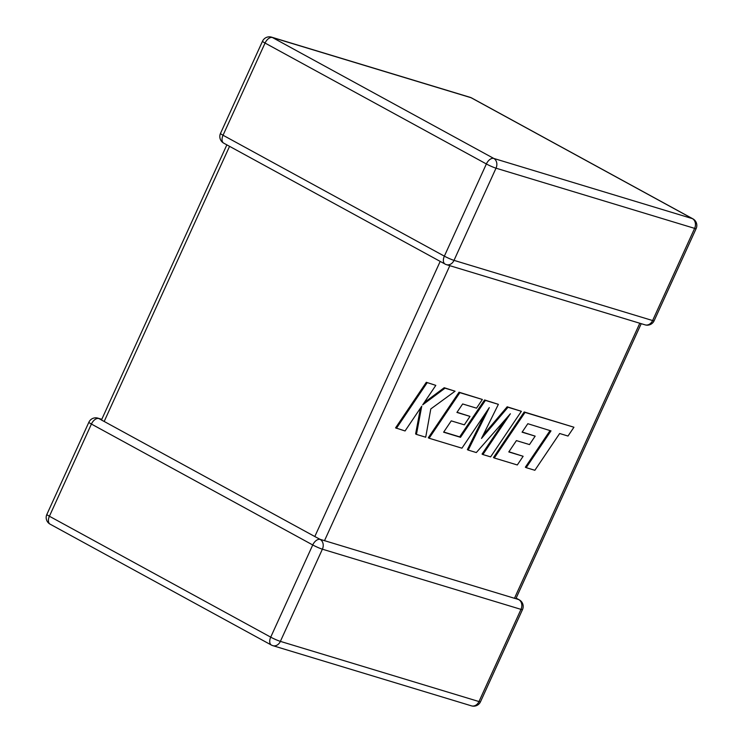 <?xml version="1.0" encoding="UTF-8"?>
<svg xmlns="http://www.w3.org/2000/svg" width="743" height="743" viewBox="0 0 743 743"><rect width="100%" height="100%" fill="white"/><g stroke="black" fill="none" stroke-linecap="round" stroke-linejoin="round"><path stroke-width="1.11" d="M101.782 419.321L97.918 418.151A7.532 6.046 106.9 0 1 98.838 418.541L102.125 420.278M229.559 146.343L104.178 421.457L314.809 536.53L440.19 261.406M515.791 598.691L319.973 539.279M50.106 524.168A7.532 4.439 -61.4 0 1 49.41 516.246A7.532 0.743 24.5 0 1 46.855 514.425A7.532 7.532 0 0 0 50.106 524.168L271.418 645.073A7.532 7.532 0 0 0 272.848 645.667A7.532 6.046 -73.1 0 0 280.38 641.376A7.532 0.743 24.5 0 1 270.721 637.15L312.738 544.963L91.417 424.058L49.41 516.246L270.721 637.15A7.532 4.439 -61.4 0 0 271.418 645.073A7.532 4.439 -61.4 0 0 271.919 645.277A7.532 6.046 -73.1 0 0 272.848 645.667L471.452 705.85A7.532 6.046 106.9 0 0 478.984 701.559A7.532 0.743 24.5 0 0 480.498 701.764L522.505 609.576A7.532 0.743 24.5 0 1 520.992 609.371L322.388 549.188L280.38 641.376L478.984 701.559L520.992 609.371A7.532 6.046 106.9 0 0 518.763 599.629L515.893 598.654L641.218 323.679M320.159 539.446L319.713 539.269L320.159 539.446A7.532 6.046 -73.1 0 1 322.388 549.188A7.532 0.743 24.5 0 1 312.738 544.963A7.532 4.439 -61.4 0 1 320.159 539.446M320.01 539.297L314.809 536.53M104.178 421.457L101.531 420.083M526.183 467.653L534.858 470.282L559.665 433.503L568.005 436.039L573.94 427.234L525.032 412.411L494.29 457.994L517.304 464.969L523.137 456.286L508.797 451.939L516.422 440.608L529.49 444.574L535.164 436.141L522.088 432.185L527.827 423.714L550.99 430.875L526.183 467.653L525.357 467.208L550.052 430.587M573.94 427.234L524.205 411.966L493.463 457.539L494.29 457.994M525.032 412.411L524.205 411.966M523.137 456.286L508.909 451.772M535.164 436.141L522.199 432.017M521.363 411.306L507.998 407.257L481.501 438.444L498.377 404.341L485.402 400.403L460.521 437.311L443.627 432.194L451.252 420.863L464.319 424.829L469.994 416.396L456.917 412.43L462.657 403.96L476.532 408.167L482.365 399.483L459.861 392.666L429.11 438.24L461.932 448.187L489.293 407.61L468.201 450.091L476.319 452.552L510.376 413.758L482.885 454.54L490.621 456.88L521.363 411.306L507.172 406.802L483.201 435.026M507.998 407.257L507.172 406.802M498.377 404.341L484.575 399.957L459.685 436.865L443.738 432.027M485.402 400.403L484.575 399.957M460.521 437.311L459.685 436.865M469.994 416.396L457.029 412.263M482.365 399.483L459.035 392.211L428.284 437.794L429.11 438.24M459.861 392.666L459.035 392.211M485.29 413.535L467.375 449.636L468.201 450.091M505.481 419.321L482.058 454.084L482.885 454.54M416.442 434.404L425.711 437.209L430.791 408.947L455.06 391.208L445.038 388.171L422.711 404.814L435.816 385.376L426.306 382.301L395.573 427.875L405.065 430.959L421.745 406.198L416.442 434.404L415.616 433.949L420.473 408.083M427.141 382.747L396.4 428.33M455.06 391.208L444.203 387.725L424.16 402.669M445.038 388.171L444.203 387.725M435.816 385.376L426.306 382.301M486.368 163.962L265.056 43.057L223.039 135.245L444.36 256.149L486.368 163.962A7.532 4.439 -61.4 0 1 493.789 158.445L692.392 218.628L471.081 97.723L272.477 37.54L493.789 158.445A7.532 6.046 -73.1 0 1 496.018 168.187L454.01 260.366L652.614 320.549L694.621 228.37L496.018 168.187A7.532 0.743 -155.5 0 1 486.368 163.962M514.444 598.319L639.807 323.242M449.821 265.678L324.468 540.755M518.763 599.629A7.532 4.439 -61.4 0 1 519.264 599.842A7.532 7.532 0 0 1 522.505 609.576M46.855 514.425L88.872 422.238A7.532 0.743 24.5 0 0 91.417 424.058A7.532 4.439 -61.4 0 1 98.838 418.541M692.894 218.832A7.532 4.439 -61.4 0 0 692.392 218.628A7.532 6.046 106.9 0 1 694.621 228.37A7.532 0.743 -155.5 0 0 696.145 228.575A7.532 7.532 0 0 0 692.894 218.832L471.582 97.927A7.532 7.532 0 0 0 470.152 97.333A7.532 6.046 106.9 0 1 471.081 97.723A7.532 4.439 -61.4 0 1 471.582 97.927M645.082 324.849A7.532 7.532 0 0 0 654.128 320.762A7.532 0.743 -155.5 0 1 652.614 320.549A7.532 6.046 106.9 0 1 645.082 324.849L446.478 264.666A7.532 6.046 -73.1 0 0 454.01 260.366A7.532 0.743 -155.5 0 1 444.36 256.149A7.532 4.439 -61.4 0 0 445.057 264.062A7.532 7.532 0 0 0 446.478 264.666A7.532 6.046 -73.1 0 1 445.559 264.276A7.532 4.439 -61.4 0 1 445.057 264.062L223.736 143.158A7.532 4.439 -61.4 0 1 223.039 135.245A7.532 0.743 -155.5 0 1 220.495 133.424L262.502 41.236A7.532 0.743 -155.5 0 0 265.056 43.057A7.532 4.439 -61.4 0 1 272.477 37.54A7.532 6.046 -73.1 0 0 271.548 37.15A7.532 7.532 0 0 0 262.502 41.236M471.452 705.85A7.532 7.532 0 0 0 480.498 701.764M516.144 598.134L519.264 599.842M97.918 418.151A7.532 7.532 0 0 0 88.872 422.238M654.128 320.762L696.145 228.575M470.152 97.333L271.548 37.15M220.495 133.424A7.532 7.532 0 0 0 223.736 143.158M226.856 144.866L101.577 419.776"/></g></svg>
